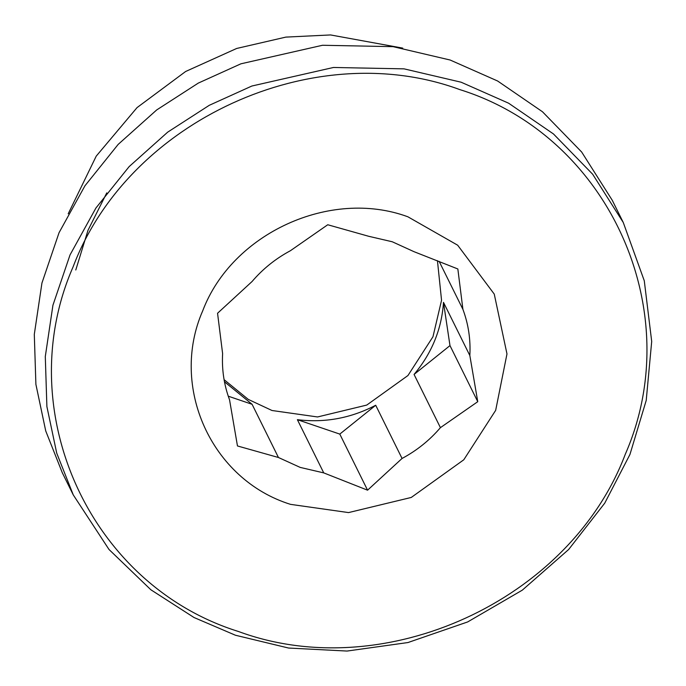 <?xml version="1.0" encoding="UTF-8"?>
<svg xmlns="http://www.w3.org/2000/svg" width="686" height="686" viewBox="0 0 686 686"><rect width="100%" height="100%" fill="white"/><g stroke="black" fill="none" stroke-linecap="round" stroke-linejoin="round"><path stroke-width="1.03" d="M224.082 379.658L248.298 399.415L272.008 410.502L317.541 416.959L366.753 405.074L407.956 375.525L432.969 336.74L441.552 300.271L437.445 260.68M224.468 381.768L252.088 404.294L278.447 457.502L237.467 445.96L229.553 399.835C224.039 385.018 221.732 369.617 222.616 353.633L217.556 313.253L252.045 281.534C262.832 268.903 275.618 258.639 290.401 250.724L327.745 224.751L368.716 236.293L392.272 241.772L414.018 251.685L457.845 268.972L462.913 309.352C468.418 324.161 470.733 339.561 469.841 355.554L477.756 401.687L449.982 345.598L443.49 302.346L469.841 355.554M323.741 472.894L297.39 419.686C324.718 423.039 350.82 418.228 375.705 405.255L402.056 458.462L367.567 490.181L323.741 472.894L300.194 467.406L278.447 457.502M228.258 396.191L252.088 404.294M477.756 401.687L440.421 427.652C429.633 440.275 416.839 450.548 402.056 458.462M440.421 427.652L414.061 374.445C431.88 353.127 441.681 329.1 443.49 302.346M462.913 309.352L439.134 261.357M449.982 345.598L414.061 374.445M367.567 490.181L339.793 434.092L375.705 405.255M339.793 434.092L297.39 419.686M290.512 504.356L348.548 512.588L411.274 497.444L463.787 459.783L495.669 410.348L506.98 353.933L494.254 294.097L457.665 245.202L407.87 216.785C330.412 188.204 232.057 233.274 202.722 310.792C169.348 386.938 211.434 479.737 290.512 504.356M238.608 631.549C384.589 685.425 569.955 600.482 625.238 454.389C688.144 310.887 608.808 135.982 459.774 89.592C313.802 35.723 128.428 120.659 73.145 266.751C10.247 410.254 89.574 585.158 238.608 631.549M235.435 635.236L194.027 617.52L150.877 589.78L109.014 549.495L73.282 494.932L56.724 453.146L46.888 406.549L45.293 356.566L52.933 305.219L70.041 254.892L95.937 207.995L129.165 166.595L167.693 132.141L209.299 105.292L251.891 86.016L333.499 67.468L404.063 68.857L461.121 82.209L508.609 103.2L553.473 133.959L592.653 174.218L623.274 222.513L644.283 280.788L651.7 341.448L646.221 400.418L629.954 454.449L604.726 503.172L568.643 549.512L522.295 590.157L467.663 621.936L407.964 642.542L347.039 651.057L288.574 648.038L235.435 635.236M73.282 494.932L62.289 472.731L45.73 430.945L35.895 384.349L34.3 334.374L41.94 283.026L59.047 232.7L84.944 185.803L118.172 144.403L156.7 109.94L198.305 83.092L240.897 63.815L322.506 45.267L393.069 46.657L450.127 60.016L497.616 80.999L542.48 111.767L581.659 152.018L612.281 200.312L623.274 222.513M75.786 269.992L87.98 230.342L106.767 192.877M68.197 213.809L96.229 156.134L137.054 107.599L185.64 71.49L236.661 48.466L285.856 37.104L330.558 34.943L402.733 48.114"/></g></svg>
